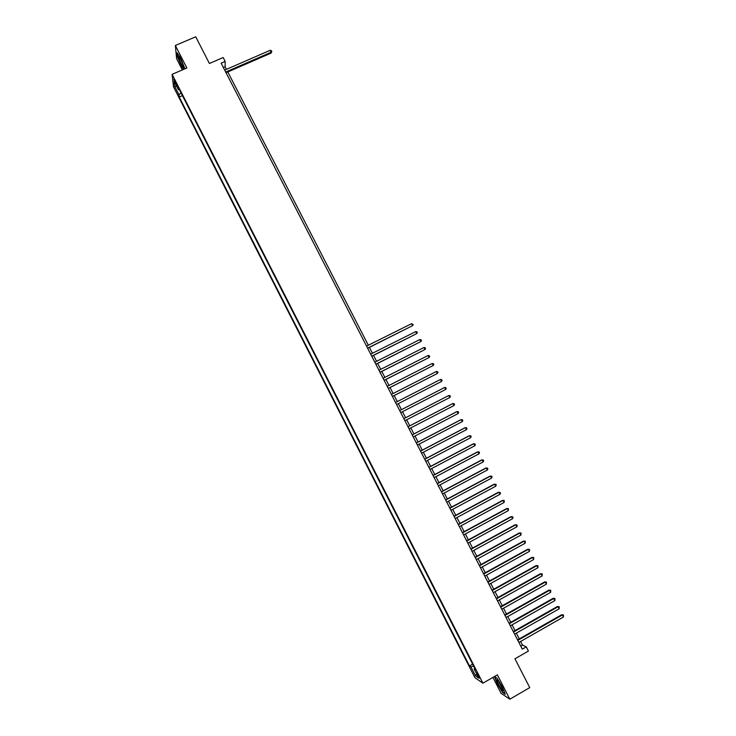 <?xml version="1.0" encoding="UTF-8"?>
<svg xmlns="http://www.w3.org/2000/svg" width="736" height="736" viewBox="0 0 736 736"><rect width="100%" height="100%" fill="white"/><g stroke="black" fill="none" stroke-linecap="round" stroke-linejoin="round"><path stroke-width="1.1" d="M478.915 676.034L476.68 673.017L479.752 678.123L478.915 676.034M492.954 677.405L501.078 693.303L509.827 699.2L529.754 687.626L514.942 658.784L528.42 651.056L526.268 646.87L522.486 645.095L520.61 641.452M173.494 86.82L474.978 677.755L482.917 683.174L172.104 74.336L173.494 86.82M172.104 74.336L186.852 67.97L175.352 45.485L176.64 58.751L182.344 69.92M175.352 45.485L195.721 36.8L209.41 63.48L223.164 57.528L225.17 61.419L221.131 63.167L522.312 649.134L526.268 646.87M175.196 82.754L177.201 85.882L173.843 79.249L175.196 82.754L175.895 82.46M474.757 668.288L474.104 668.95L475.594 669.916L178.259 87.446L178.489 89.783L179.437 89.755M474.104 668.95L478.814 678.178L475.576 675.998L470.92 666.88L469.485 665.951L179.216 97.032L178.986 94.769L174.662 86.296L174.11 81.208L178.489 89.783M509.827 699.2L497.37 674.866L482.917 683.174M226.458 69.322L225.106 66.682L225.17 61.419M519.294 638.885L516.341 633.135M515.025 630.586L512.063 624.827M510.766 622.297L507.794 616.52M506.506 614.008L503.534 608.23M502.256 605.737L499.275 599.941M498.005 597.476L495.015 591.67M493.755 589.214L490.765 583.4M489.514 580.971L486.514 575.138M485.282 572.728L482.273 566.886M481.05 564.494L478.041 558.642M476.818 556.269L473.809 550.408M472.595 548.062L469.577 542.184M468.381 539.856L465.354 533.968M464.158 531.65L461.132 525.752M459.954 523.462L456.918 517.555M455.75 515.283L452.704 509.367M451.545 507.113L448.491 501.179M447.341 498.944L444.286 493M443.155 490.792L440.091 484.831M438.96 482.641L435.896 476.68M434.774 474.499L431.701 468.528M430.597 466.366L427.515 460.377M426.42 458.243L423.338 452.244M422.243 450.128L419.161 444.121M418.076 442.023L414.984 436.006M413.917 433.927L410.817 427.892M409.759 425.831L406.649 419.787M405.6 417.754L402.491 411.7M401.451 409.676L398.342 403.622M397.293 401.589L394.192 395.563M393.144 393.521L390.052 387.513M388.994 385.452L385.922 379.472M384.854 377.393L381.791 371.432M380.714 369.343L377.66 363.409M376.574 361.302L373.538 355.387M372.444 353.262L369.417 347.374M368.322 345.239L227.82 71.953M223.33 67.445L225.106 66.682M520.748 646.088L522.486 645.095M181.065 92.957L178.986 94.769M182.436 95.625L179.216 97.032M472.641 664.148L469.485 665.951M470.92 666.88L473.607 666.034M176.796 86.462L174.662 86.296M475.576 675.998L476.634 673.909M184.865 68.834L180.78 58.291L177.137 52.799L177.514 56.773L181.461 66.102L183.623 69.368M505.273 694.287L502.44 687.056L497.002 678.132L494.472 676.531L497.288 683.707L502.651 692.539L505.273 694.287M226.044 72.726L271.014 53.139L271.115 52.247L225.685 72.027M270.121 50.333L271.418 50.729L271.814 51.492L271.115 52.247L270.121 50.333L224.692 70.095M271.814 51.492L271.014 53.139M181.084 59.874L178.793 56.681C178.627 57.794 179.529 60.38 181.488 64.428C183.273 67.749 184.028 68.457 183.752 66.562L181.084 59.874M180.081 58.061L183.549 65.798M183.834 69.276L181.617 65.918L177.781 56.874L177.44 53.268M498.346 681.058L496.901 679.834C497.113 681.867 498.686 685.078 501.639 689.466C502.9 691.076 503.369 691.196 503.038 689.834L498.346 681.058L502.716 688.887M505.08 693.8L502.725 692.226L497.518 683.67L494.804 676.743M367.66 348.248L412.62 325.652L367.595 348.119M411.59 323.665L413.209 324.659L412.62 325.652L411.59 323.665L366.565 346.113M371.781 356.27L416.732 333.61L371.717 356.15M415.702 331.614L416.907 331.807L417.321 332.608L416.732 333.61L415.702 331.614L370.686 354.145M375.903 364.292L420.854 341.568L375.857 364.191M419.824 339.572L421.029 339.765L421.434 340.556L420.854 341.568L419.824 339.572L374.817 362.176M380.034 372.324L424.976 349.536L379.988 372.241M423.945 347.539L425.141 347.723L425.555 348.514L424.976 349.536L423.945 347.539L378.957 370.226M384.164 380.356L429.106 357.512L384.128 380.291M428.067 355.516L429.272 355.69L429.686 356.491L429.106 357.512L428.067 355.516L383.097 378.276M388.295 388.406L433.237 365.498L388.277 388.36M432.207 363.501L433.403 363.667L433.808 364.467L433.237 365.498L432.207 363.501L387.237 386.345M392.444 396.465L437.368 373.483L392.426 396.428M436.338 371.487L437.534 371.652L437.948 372.444L437.368 373.483L436.338 371.487L391.386 394.413M440.478 379.482L441.664 379.638L442.078 380.438L441.508 381.487L396.575 404.515L441.508 381.487L440.478 379.482L395.536 402.491M399.694 410.578L444.618 387.495L445.657 389.491L400.734 412.602M444.618 387.495L445.804 387.642L446.228 388.442L445.657 389.491M403.852 418.674L448.767 395.508L449.806 397.514L404.892 420.698M403.843 418.655L448.767 395.508L449.954 395.646L450.368 396.446L449.806 397.514M408.02 426.77L452.916 403.53L453.956 405.536L409.06 428.803M408.002 426.742L452.447 403.733L454.103 403.668L454.517 404.469L453.956 405.536M412.188 434.884L457.074 411.562L458.114 413.568L413.236 436.917M412.16 434.838L456.596 411.746L458.261 411.691L458.675 412.491L458.114 413.568M416.364 443.008L461.233 419.594L462.282 421.608L417.404 445.032M416.328 442.934L460.745 419.768L462.41 419.722L462.834 420.523L462.282 421.608M420.541 451.131L465.4 427.644L466.44 429.658L421.581 453.164M420.495 451.048L464.904 427.8L466.578 427.763L466.992 428.564L466.44 429.658M424.718 459.264L469.568 435.694L470.617 437.708L425.767 461.306M424.672 459.163L469.062 435.832L470.746 435.813L471.16 436.614L470.617 437.708M428.904 467.415L473.745 443.762L474.784 445.777L429.953 469.448M428.849 467.296L473.23 443.882L474.913 443.863L475.327 444.673L474.784 445.777M433.099 475.566L477.922 451.83L478.961 453.845L434.148 477.6M433.026 475.428L477.397 451.932L479.09 451.932L479.504 452.741L478.961 453.845M437.294 483.727L482.098 459.908L483.147 461.932L438.343 485.769M437.212 483.57L481.565 460L483.267 460L483.681 460.81L483.147 461.932M441.49 491.896L486.284 467.995L487.333 470.019L442.538 493.939M441.407 491.722L485.742 468.068L487.453 468.087L487.867 468.896L487.333 470.019M445.694 500.066L490.48 476.091L491.519 478.115L446.743 502.118M445.593 499.882L489.928 476.146L491.639 476.174L492.053 476.983L491.519 478.115M449.898 508.254L494.666 484.196L495.714 486.22L450.956 510.306M449.797 508.052L494.114 484.233L495.825 484.27L496.248 485.079L495.714 486.22M454.112 516.451L498.87 492.31L499.919 494.334L455.17 518.503M454.002 516.221L498.3 492.329L500.02 492.375L500.443 493.184L499.919 494.334M458.326 524.648L503.074 500.425L504.123 502.458L459.384 526.7M458.206 524.409L502.495 500.434L504.224 500.489L504.123 502.458M462.548 532.864L507.279 508.558L508.328 510.591L463.606 534.916M462.42 532.606L506.69 508.539L508.429 508.613L508.328 510.591M466.771 541.08L511.483 516.69L512.541 518.724L467.829 543.14M466.633 540.804L510.894 516.663L512.633 516.746L513.056 517.555L512.541 518.724M510.894 516.663L512.633 516.746M471.003 549.304L515.706 524.832L516.755 526.875L472.061 551.365M470.856 549.01L515.099 524.786L516.847 524.878L517.27 525.697L516.755 526.875M515.099 524.786L516.847 524.878M475.235 557.548L519.92 532.984L520.978 535.026L476.293 559.599M475.079 557.235L519.312 532.928L521.06 533.03L520.978 535.026M519.312 532.928L521.06 533.03M479.476 565.791L524.142 541.144L525.2 543.186L480.534 567.852M479.302 565.46L523.526 541.07L525.283 541.181L525.2 543.186M523.526 541.07L525.283 541.181M483.718 574.043L528.374 549.314L529.432 551.356L484.776 576.104M483.534 573.694L527.749 549.222L529.506 549.341L529.432 551.356M527.749 549.222L529.506 549.341M487.959 582.305L532.606 557.492L533.664 559.544L489.026 584.366M487.775 581.937L531.972 557.382L533.738 557.511L533.664 559.544M531.972 557.382L533.738 557.511M492.209 590.566L536.838 565.68L537.906 567.732L493.276 592.636M492.016 590.189L536.194 565.552L537.97 565.69L537.906 567.732M536.194 565.552L537.97 565.69M496.469 598.846L541.08 573.878L542.147 575.92L497.527 600.916M496.257 598.451L540.426 573.73L542.211 573.878L542.147 575.92M540.426 573.73L542.211 573.878M500.728 607.136L545.33 582.075L546.388 584.126L501.786 609.206M500.508 606.712L544.668 581.918L546.452 582.075L546.388 584.126M544.668 581.918L546.452 582.075M504.988 615.425L549.58 590.29L550.638 592.342L506.055 617.504M504.767 614.992L548.9 590.106L550.703 590.281L550.638 592.342M548.9 590.106L550.703 590.281M509.257 623.732L553.831 598.506L554.898 600.558L510.324 625.812M509.027 623.282L553.15 598.313L554.953 598.497L554.898 600.558M553.15 598.313L554.953 598.497M513.526 632.04L558.09 606.731L559.158 608.792L514.602 634.119M513.286 631.571L557.4 606.519L559.204 606.712L559.158 608.792M557.4 606.519L559.204 606.712M517.804 640.366L562.35 614.965L563.417 617.026L518.871 642.445M517.555 639.878L561.651 614.744L563.463 614.946L563.417 617.026M561.651 614.744L563.463 614.946M176.686 84.208L176.07 84.474M179.529 57.242L178.793 56.681M497.794 680.386L496.901 679.834"/></g></svg>
